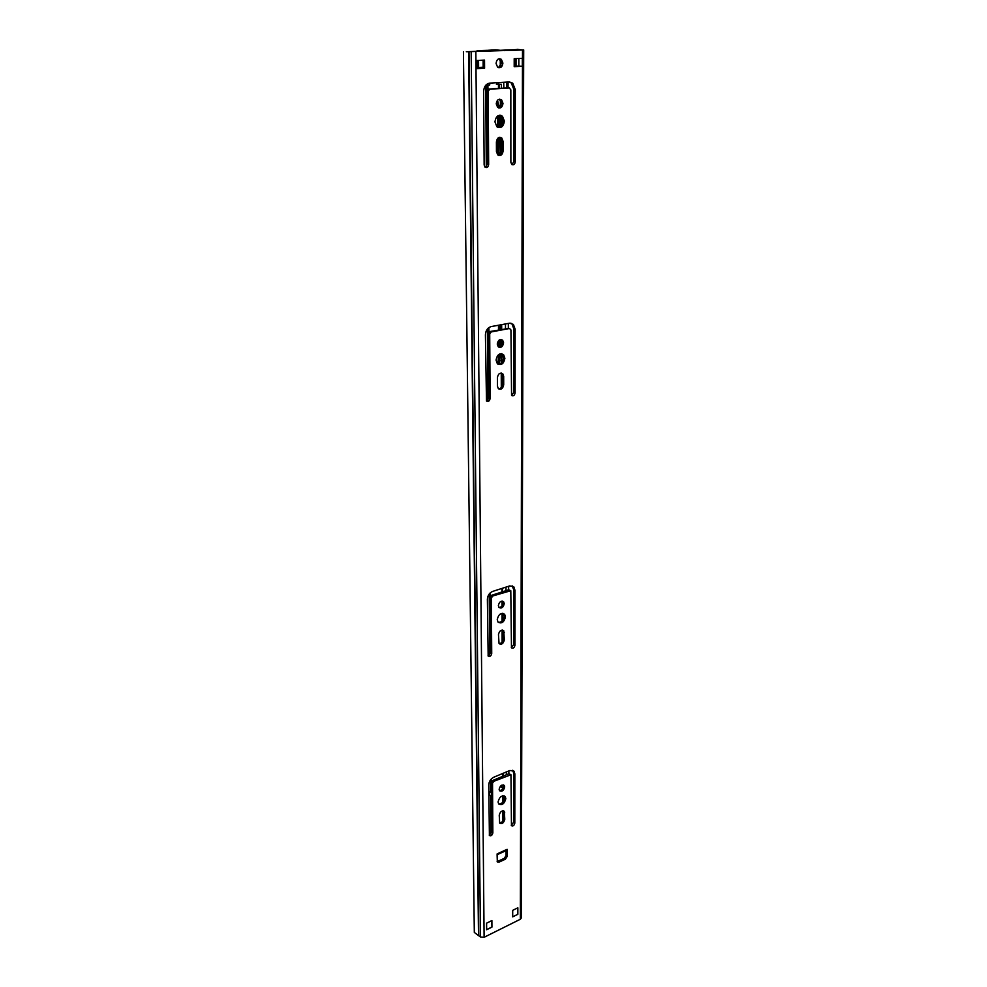 <?xml version="1.0" encoding="UTF-8"?>
<svg xmlns="http://www.w3.org/2000/svg" width="987" height="987" viewBox="0 0 987 987"><rect width="100%" height="100%" fill="white"/><g stroke="black" fill="none" stroke-linecap="round" stroke-linejoin="round"><path stroke-width="1.48" d="M503.222 784.887L503.53 786.158C503.086 788.909 501.729 790.39 499.447 790.575M504.702 786.947C503.715 790.673 502.001 791.944 499.558 790.76L499.126 789.316C500.113 785.603 501.828 784.332 504.271 785.504L504.702 786.947M505.245 796.632L505.837 798.619C504.456 803.813 502.062 805.589 498.657 803.936L498.065 801.975C499.447 796.78 501.84 794.991 505.245 796.632L504.086 795.83L504.678 797.817C503.938 801.888 501.927 803.924 498.645 803.936M502.371 601.095L503.012 603.008C502.63 605.808 501.285 607.313 498.99 607.498M504.246 603.662C503.321 607.523 501.556 608.794 498.953 607.461L498.361 605.611C499.274 601.737 501.038 600.466 503.641 601.799L504.246 603.662M503.148 613.359L504.221 616.172C503.592 620.305 501.618 622.378 498.287 622.402M505.455 616.838C504.147 622.229 501.68 624.006 498.053 622.143L497.238 619.602C498.534 614.21 501.001 612.421 504.628 614.272L505.455 616.838M500.902 339.442L502.272 342.415C502.001 345.154 500.791 346.696 498.608 347.029L498.608 340.54M503.604 342.822C502.79 346.844 500.989 348.14 498.201 346.684L497.251 344.068C498.053 340.034 499.854 338.751 502.642 340.182L503.604 342.822M501.482 353.642L503.58 357.886C503.136 361.908 501.322 364.055 498.114 364.314M504.9 358.306C503.752 363.919 501.236 365.721 497.337 363.697L496.054 360.095C497.189 354.481 499.706 352.667 503.592 354.678L504.9 358.306M499.619 115.257L501.026 116.071L502.988 120.957C502.704 124.757 501.137 126.953 498.287 127.557M504.394 121.13C503.432 126.854 500.927 128.729 496.893 126.731L494.956 121.882C495.906 116.145 498.41 114.258 502.445 116.232L504.394 121.13M499.323 99.156L501.593 103.228L498.497 107.916M503 103.376C502.334 107.472 500.545 108.817 497.658 107.398L496.239 103.857C496.905 99.749 498.682 98.404 501.569 99.81L503 103.376M499.04 58.726L501.47 62.995L498.484 67.684M502.901 63.094C502.26 67.202 500.483 68.559 497.584 67.153L496.066 63.439C496.708 59.331 498.484 57.962 501.371 59.356L502.901 63.094M497.127 855.865L497.115 853.903L507.121 849.313L507.195 856.42L505.393 859.196L498.916 862.194L497.337 861.959L497.127 855.865M507.121 849.313L506.405 850.473M506.195 850.572L507.133 851.263M499.237 815.237C500.224 811.536 501.939 810.265 504.357 811.425L504.776 819.333C503.789 823.022 502.087 824.293 499.669 823.146L499.237 815.237M492.846 832.942C492.18 835.421 491.032 836.273 489.404 835.495L488.762 784.825C489.046 781.359 490.712 778.829 493.759 777.225L509.921 770.465L514.054 771.229L514.844 773.845L514.807 823.146C514.153 825.576 513.03 826.415 511.451 825.675L510.958 774.746L493.784 781.334L492.538 783.234L492.846 832.942L491.699 832.115L489.207 835.088M498.472 634.567C499.41 630.718 501.162 629.459 503.752 630.767L504.332 639.823C503.395 643.66 501.643 644.93 499.064 643.623L498.472 634.567M491.723 653.53C491.082 656.121 489.897 656.96 488.17 656.071L487.381 599.269C487.677 595.432 489.441 592.817 492.661 591.41L509.761 585.896L513.869 586.92L514.967 590.3L514.93 645.325C514.301 647.854 513.154 648.693 511.463 647.842L510.797 590.719L492.686 596.012L491.378 597.974L491.723 653.53L490.502 652.839L488.022 655.861M497.399 377.651C498.213 373.641 500.014 372.346 502.778 373.789L503.678 376.306L503.703 384.733C502.876 388.742 501.075 390.013 498.312 388.582L497.423 386.102L497.399 377.651M490.12 398.452C489.564 401.141 488.343 402.005 486.48 401.018L485.419 334.803C485.74 330.423 487.627 327.684 491.107 326.598L509.539 323.193L513.4 324.415L515.14 329.189L515.091 392.9C514.548 395.54 513.363 396.392 511.562 395.454L510.945 329.979L509.551 328.486L491.144 331.953L489.712 334.001L490.12 398.452L488.824 397.983L486.517 401.055M512.697 916.861L512.697 910.335L517.854 907.806L517.842 914.32L512.697 916.861M486.591 923.166L491.884 920.563L491.933 927.138L486.64 929.754L486.591 923.166M514.202 66.672L514.202 58.689L522.333 58.295L522.308 66.252L514.202 66.672M476.079 60.503L484.531 60.096L484.592 68.214L476.153 68.658L476.079 60.503M496.399 141.98C497.09 137.884 498.879 136.551 501.754 137.97L503.099 141.375L503.123 150.925C502.42 155.021 500.631 156.341 497.756 154.91L496.436 151.566L496.399 141.98M488.651 164.521C488.183 167.272 486.961 168.16 485.012 167.173L484.148 164.977L483.605 91.618C483.938 86.671 485.962 83.846 489.675 83.13L509.341 81.946L512.697 83.142L515.3 89.583L515.251 161.819C514.782 164.508 513.61 165.384 511.735 164.459L510.871 162.263L510.834 89.866L509.341 87.966L489.712 89.2L488.195 91.322L488.651 164.521L487.27 164.298L485.308 167.395M466.333 51.719L522.505 49.992L517.213 49.35L515.374 50.164M463.421 51.669L474.315 932.431L480.484 937.021L484.111 937.292L520.334 919.255L521.272 918.021L523.702 49.868M503.321 810.808L503.629 818.519C503.173 821.246 501.803 822.726 499.533 822.936M510.575 774.487L508.749 773.771L492.612 780.544L491.366 782.432L491.699 832.115M512.722 770.267L513.659 773.068L513.647 822.319L511.241 825.255M503.752 630.767L502.519 630.088L503.111 639.144C502.716 641.945 501.371 643.438 499.064 643.623M510.193 590.411L508.527 589.831L491.452 595.358L490.144 597.32L490.502 652.839M512.117 585.797L513.721 589.671L513.709 644.647L511.315 647.62M501.1 373.037L502.371 375.874L502.395 384.288C502.099 387.052 500.865 388.582 498.657 388.878M509.144 328.363L489.811 331.546L488.392 333.594L488.824 397.983M510.822 323.131L512.056 324.02L513.795 328.807L513.783 392.444L511.574 395.479M467.11 51.731L518.052 49.535M508.256 87.868L488.294 89.077L486.788 91.186L487.27 164.298M509.255 81.958L511.278 83.019L513.882 89.459L513.857 161.609L511.969 164.644M499.582 137.279L501.692 141.178L501.729 150.727L498.509 155.403M483.112 60.17L483.174 68.115L477.153 68.424M518.952 66.252L514.202 66.499M497.14 861.515L498.916 862.194M505.393 859.196L504.246 858.357L497.781 861.343M504.246 858.357L506.06 855.581L507.195 856.42M506.047 850.646L506.06 855.581M514.683 50.189L517.213 49.35M484.592 68.214L483.174 68.115M477.079 60.454L477.153 68.522L476.153 68.658M522.308 66.252L516.028 66.055M491.933 927.138L491.797 920.612M517.842 914.32L512.697 916.75M486.64 929.631L491.834 927.064M475.746 51.879L477.301 50.633L487.072 50.325M495.277 49.868L504.394 50.633M477.301 50.633L504.394 50.411M498.657 354.543L497.83 364.129M498.546 325.229L498.558 329.905M496.843 101.217L497.707 107.435M497.83 138.217L497.621 154.774M497.744 115.948L497.781 127.348M486.566 93.111L486.332 93.728M488.935 332.088L488.91 327.561M499.866 324.982L499.878 329.658M499.915 339.627L499.94 346.684M499.965 353.839L499.286 364.228M497.547 100.18L499.114 107.731M499.138 115.343L499.175 127.372M499.212 137.366L498.916 155.317M501.322 785.405L501.322 787.281L501.84 786.577L503.062 788.045M498.484 88.435L498.46 84.401M498.46 84.179L496.967 84.277L496.954 82.686M487.911 85.079L487.936 89.151M491.427 790.735L489.096 792.03L489.108 794.658L490.44 795.534L491.452 794.991M506.504 82.118L506.516 87.929M479.596 68.3L479.596 67.424L483.161 67.252L480.903 67.363L480.916 68.226M486.801 94.481L486.27 84.709M507.417 82.069L507.417 87.868M489.108 794.658L490.317 791.512M501.951 787.626L503.16 787.848M503.826 88.102L503.715 82.291M499.163 84.401L499.175 88.386M496.387 84.24L501.396 84.265L501.408 88.25M498.768 82.575L498.768 84.426M487.097 89.928L487.06 85.129L489.725 84.968L489.712 83.118M484.111 937.292L475.845 52.027M520.334 919.255L522.505 49.992M478.498 935.528L468.64 51.879M478.794 935.627L469.01 51.892M480.484 937.021L471.169 52.015M488.195 91.322L486.788 91.186M489.712 89.2L488.294 89.077M509.341 87.966L507.923 87.843M515.251 161.819L513.857 161.609M515.3 89.583L513.882 89.459M503.099 141.375L501.692 141.178M503.123 150.925L501.729 150.727M518.841 58.467L518.829 66.24M489.712 334.001L488.392 333.594M491.144 331.953L489.811 331.546M509.551 328.486L508.206 328.091M515.091 392.9L513.783 392.444M515.14 329.189L513.795 328.807M503.678 376.306L502.371 375.874M503.703 384.733L502.395 384.288M491.378 597.974L490.144 597.32M492.686 596.012L491.452 595.358M509.773 590.473L508.527 589.831M514.93 645.325L513.709 644.647M514.967 590.3L513.721 589.671M504.32 632.556L503.099 631.877M504.332 639.823L503.111 639.144M492.538 783.234L491.366 782.432M493.784 781.334L492.612 780.544M509.921 774.548L508.749 773.771M514.807 823.146L513.647 822.319M514.844 773.845L513.659 773.068M504.764 812.819L503.604 812.005M504.776 819.333L503.629 818.519M498.62 361.378L498.595 354.592M498.571 347.005L498.546 340.614M498.497 329.917L498.484 325.241M497.818 153.614L497.756 138.291M497.719 127.311L497.67 115.997M497.633 107.373L497.621 103.956M487.541 50.312L495.511 49.856M498.756 88.411L498.743 84.413L498.743 88.411M502.654 821.221L502.63 810.821M502.605 802.468L502.58 795.83M502.556 788.897L502.556 787.947M502.519 776.387L502.506 773.561M502.099 642.043L502.062 630.064M502.025 621.107L502.001 613.309M501.976 605.944L501.964 601.083M501.939 591.966L501.927 588.425M501.297 387.472L501.248 373.037M501.211 363.216L501.186 353.63M501.162 345.647L501.137 339.442M501.112 329.424L501.1 324.748M500.557 154.169L500.508 137.933M500.471 126.669L500.434 115.282M500.409 106.732L500.384 99.897M500.286 66.548L500.261 59.565M490.897 834.114L490.625 795.448M503.148 820.407L503.123 810.796M503.099 801.913L503.074 795.744M514.819 66.462L514.819 58.652M508.873 773.722L508.86 770.909M508.65 589.794L508.65 586.266M508.342 328.14L508.342 323.415M508.058 87.855L508.058 82.02M503.025 776.177L503.012 773.352M502.617 641.192L502.58 630.088M502.556 620.552L502.531 613.285M502.506 605.093L502.494 601.256M502.469 591.793L502.457 588.252M501.852 386.571L501.815 373.802M501.778 362.661L501.754 353.679M501.729 344.747L501.717 340.305M501.68 329.325L501.667 324.649M501.149 153.244L501.112 138.76M501.075 126.126L501.038 115.43M501.014 105.794L501.001 100.748M506.356 774.77L506.343 771.957M505.998 590.658L505.986 587.117M505.48 328.609L505.467 323.946M490.601 791.389L490.527 779.878M489.663 654.973L489.244 593.964M487.911 400.315L487.418 328.979M486.295 166.815L485.74 85.277M478.633 68.35L478.559 60.392M500.89 65.598L500.878 60.454M499.101 105.276L497.695 105.128M499.262 152.652L497.88 152.454M499.99 360.748L498.682 360.329M491.44 792.672L490.329 791.944M501.84 786.577L501.667 785.196M501.371 59.356L499.94 59.257M501.569 99.81L500.15 99.675M502.445 116.232L501.026 116.071M512.697 83.142L511.278 83.019M501.754 137.97L500.347 137.785M506.837 850.276L497.115 854.742M503.592 354.678L502.272 354.259M502.642 340.182L501.31 339.787M513.4 324.415L512.056 324.02M502.778 373.789L501.458 373.345M504.628 614.272L503.395 613.618M503.641 601.799L502.408 601.145M513.869 586.92L512.623 586.29M504.271 785.504L503.419 784.924M514.054 771.229L512.882 770.452M504.357 811.425L503.555 810.858M491.464 781.864L491.44 778.817M490.243 596.691L490.218 592.891M488.503 332.878L488.466 327.894M516.028 66.4L516.041 58.591M490.329 792.388L490.329 791.5"/></g></svg>
